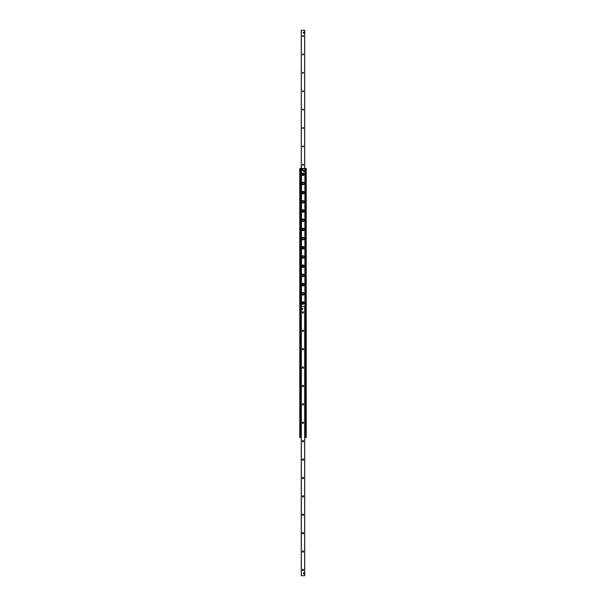<?xml version="1.0" encoding="UTF-8"?>
<svg xmlns="http://www.w3.org/2000/svg" width="606" height="606" viewBox="0 0 606 606"><rect width="100%" height="100%" fill="white"/><g stroke="black" fill="none" stroke-linecap="round" stroke-linejoin="round"><path stroke-width="0.91" d="M304.265 303A1.265 1.265 0 0 1 302.371 304.098A1.265 1.265 0 0 1 302.371 301.902A1.265 1.265 0 0 1 304.265 303M304.265 293.804A1.265 1.265 0 0 1 302.371 294.895A1.265 1.265 0 0 1 302.371 292.706A1.265 1.265 0 0 1 304.265 293.804M304.265 284.608A1.265 1.265 0 0 1 302.371 285.699A1.265 1.265 0 0 1 302.371 283.51A1.265 1.265 0 0 1 304.265 284.608M304.265 275.412A1.265 1.265 0 0 1 302.371 276.503A1.265 1.265 0 0 1 302.371 274.313A1.265 1.265 0 0 1 304.265 275.412M304.265 266.208A1.265 1.265 0 0 1 302.371 267.307A1.265 1.265 0 0 1 302.371 265.117A1.265 1.265 0 0 1 304.265 266.208M304.265 257.012A1.265 1.265 0 0 1 302.371 258.111A1.265 1.265 0 0 1 302.371 255.921A1.265 1.265 0 0 1 304.265 257.012M304.265 247.816A1.265 1.265 0 0 1 302.371 248.915A1.265 1.265 0 0 1 302.371 246.718A1.265 1.265 0 0 1 304.265 247.816M304.265 238.62A1.265 1.265 0 0 1 302.371 239.711A1.265 1.265 0 0 1 302.371 237.522A1.265 1.265 0 0 1 304.265 238.62M304.265 229.424A1.265 1.265 0 0 1 302.371 230.515A1.265 1.265 0 0 1 302.371 228.326A1.265 1.265 0 0 1 304.265 229.424M304.265 220.228A1.265 1.265 0 0 1 302.371 221.319A1.265 1.265 0 0 1 302.371 219.13A1.265 1.265 0 0 1 304.265 220.228M304.265 211.024A1.265 1.265 0 0 1 302.371 212.123A1.265 1.265 0 0 1 302.371 209.934A1.265 1.265 0 0 1 304.265 211.024M304.265 201.828A1.265 1.265 0 0 1 302.371 202.927A1.265 1.265 0 0 1 302.371 200.737A1.265 1.265 0 0 1 304.265 201.828M304.265 192.632A1.265 1.265 0 0 1 302.371 193.731A1.265 1.265 0 0 1 302.371 191.534A1.265 1.265 0 0 1 304.265 192.632M304.265 183.436A1.265 1.265 0 0 1 302.371 184.527A1.265 1.265 0 0 1 302.371 182.338A1.265 1.265 0 0 1 304.265 183.436M304.265 174.24A1.265 1.265 0 0 1 302.371 175.331A1.265 1.265 0 0 1 302.371 173.142A1.265 1.265 0 0 1 304.265 174.24M299.781 168.491L299.781 437.509L300.697 437.509L300.697 168.491L299.781 168.491M304.735 437.509L306.219 437.509L306.219 168.491L300.697 168.491L300.697 437.509L301.265 437.509M305.341 437.509L305.303 168.491L305.341 437.509M303.242 32.603L303.242 32.603A0.462 0.462 0 0 1 303.697 32.141M303.477 36.049A0.477 0.477 0 0 1 302.765 36.458A0.477 0.477 0 0 1 302.765 35.64A0.477 0.477 0 0 1 303.477 36.049M303.477 54.442A0.477 0.477 0 0 1 302.765 54.858A0.477 0.477 0 0 1 302.765 54.032A0.477 0.477 0 0 1 303.477 54.442M303.477 72.841A0.477 0.477 0 0 1 302.765 73.25A0.477 0.477 0 0 1 302.765 72.425A0.477 0.477 0 0 1 303.477 72.841M303.477 91.233A0.477 0.477 0 0 1 302.765 91.642A0.477 0.477 0 0 1 302.765 90.824A0.477 0.477 0 0 1 303.477 91.233M303.477 109.625A0.477 0.477 0 0 1 302.765 110.042A0.477 0.477 0 0 1 302.765 109.216A0.477 0.477 0 0 1 303.477 109.625M303.477 128.025A0.477 0.477 0 0 1 302.765 128.434A0.477 0.477 0 0 1 302.765 127.608A0.477 0.477 0 0 1 303.477 128.025M303.477 146.417A0.477 0.477 0 0 1 302.765 146.826A0.477 0.477 0 0 1 302.765 146.008A0.477 0.477 0 0 1 303.477 146.417M303.477 164.809A0.477 0.477 0 0 1 302.765 165.226A0.477 0.477 0 0 1 302.765 164.4A0.477 0.477 0 0 1 303.477 164.809M304.735 30.3L304.735 168.491L304.735 30.3L301.265 30.3L301.273 168.491L301.265 30.3M303.621 569.951A0.629 0.629 0 0 1 302.674 570.496A0.629 0.629 0 0 1 302.674 569.405A0.629 0.629 0 0 1 303.621 569.951M303.621 551.558A0.629 0.629 0 0 1 302.674 552.104A0.629 0.629 0 0 1 302.674 551.013A0.629 0.629 0 0 1 303.621 551.558M303.621 533.159A0.629 0.629 0 0 1 302.674 533.712A0.629 0.629 0 0 1 302.674 532.613A0.629 0.629 0 0 1 303.621 533.159M303.621 514.767A0.629 0.629 0 0 1 302.674 515.312A0.629 0.629 0 0 1 302.674 514.221A0.629 0.629 0 0 1 303.621 514.767M303.621 496.375A0.629 0.629 0 0 1 302.674 496.92A0.629 0.629 0 0 1 302.674 495.829A0.629 0.629 0 0 1 303.621 496.375M303.621 477.975A0.629 0.629 0 0 1 302.674 478.528A0.629 0.629 0 0 1 302.674 477.43A0.629 0.629 0 0 1 303.621 477.975M303.621 459.583A0.629 0.629 0 0 1 302.674 460.128A0.629 0.629 0 0 1 302.674 459.037A0.629 0.629 0 0 1 303.621 459.583M303.621 441.191A0.629 0.629 0 0 1 302.674 441.736A0.629 0.629 0 0 1 302.674 440.645A0.629 0.629 0 0 1 303.621 441.191M303.621 422.799A0.629 0.629 0 0 1 302.674 423.344A0.629 0.629 0 0 1 302.674 422.246A0.629 0.629 0 0 1 303.621 422.799M303.621 404.399A0.629 0.629 0 0 1 302.674 404.944A0.629 0.629 0 0 1 302.674 403.854A0.629 0.629 0 0 1 303.621 404.399M303.621 386.007A0.629 0.629 0 0 1 302.674 386.552A0.629 0.629 0 0 1 302.674 385.461A0.629 0.629 0 0 1 303.621 386.007M303.621 367.615A0.629 0.629 0 0 1 302.674 368.16A0.629 0.629 0 0 1 302.674 367.062A0.629 0.629 0 0 1 303.621 367.615M303.621 349.215A0.629 0.629 0 0 1 302.674 349.76A0.629 0.629 0 0 1 302.674 348.67A0.629 0.629 0 0 1 303.621 349.215M303.621 330.823A0.629 0.629 0 0 1 302.674 331.368A0.629 0.629 0 0 1 302.674 330.278A0.629 0.629 0 0 1 303.621 330.823M303.621 312.431A0.629 0.629 0 0 1 302.674 312.976A0.629 0.629 0 0 1 302.674 311.878A0.629 0.629 0 0 1 303.621 312.431M301.841 308.977A0.462 0.462 0 0 1 302.296 308.515A0.462 0.462 0 0 1 302.758 308.977A0.462 0.462 0 0 1 302.296 309.439A0.462 0.462 0 0 1 301.841 308.977M303.242 573.397A0.462 0.462 0 0 1 303.704 572.943A0.462 0.462 0 0 1 304.159 573.397A0.462 0.462 0 0 1 303.704 573.859A0.462 0.462 0 0 1 303.242 573.397M301.265 306.681L301.265 575.7L304.735 575.7L304.735 306.681L301.265 306.681M301.03 308.015L301.03 435.949M304.969 435.949L304.969 308.015M305.151 435.949L305.151 308.015M300.849 308.015L300.849 435.949M304.265 170.786A0.576 0.576 0 0 1 303.401 171.286A0.576 0.576 0 0 1 303.401 170.294A0.576 0.576 0 0 1 304.265 170.786M304.151 573.397A0.447 0.447 0 0 0 303.477 573.011A0.447 0.447 0 0 0 303.477 573.791A0.447 0.447 0 0 0 304.151 573.397M304.106 573.397A0.401 0.401 0 0 1 303.5 573.746A0.401 0.401 0 0 1 303.5 573.049A0.401 0.401 0 0 1 304.106 573.397M302.75 308.977A0.447 0.447 0 0 0 302.076 308.59A0.447 0.447 0 0 0 302.076 309.363A0.447 0.447 0 0 0 302.75 308.977M302.705 308.977A0.401 0.401 0 0 1 302.099 309.325A0.401 0.401 0 0 1 302.099 308.628A0.401 0.401 0 0 1 302.705 308.977M304.159 32.141L304.167 33.057L303.242 33.065L303.242 32.141L304.159 32.141M302.447 170.225L302.447 170.225A0.712 0.712 0 0 0 302.447 168.824L302.447 168.801A0.735 0.735 0 0 0 302.174 168.801L302.174 168.801A0.712 0.712 0 0 0 302.174 170.225L302.174 168.869A0.667 0.667 0 0 0 302.174 170.18L302.174 170.225M302.447 168.869L302.447 170.18A0.667 0.667 0 0 0 302.447 168.869M302.402 174.24A0.598 0.598 0 0 0 303.303 174.755A0.598 0.598 0 0 0 303.303 173.717A0.598 0.598 0 0 0 302.402 174.24M302.402 192.632A0.598 0.598 0 0 0 303.303 193.155A0.598 0.598 0 0 0 303.303 192.11A0.598 0.598 0 0 0 302.402 192.632M302.402 211.024A0.598 0.598 0 0 0 303.303 211.547A0.598 0.598 0 0 0 303.303 210.509A0.598 0.598 0 0 0 302.402 211.024M302.402 229.424A0.598 0.598 0 0 0 303.303 229.939A0.598 0.598 0 0 0 303.303 228.901A0.598 0.598 0 0 0 302.402 229.424M302.402 247.816A0.598 0.598 0 0 0 303.303 248.339A0.598 0.598 0 0 0 303.303 247.293A0.598 0.598 0 0 0 302.402 247.816M302.402 266.208A0.598 0.598 0 0 0 303.303 266.731A0.598 0.598 0 0 0 303.303 265.693A0.598 0.598 0 0 0 302.402 266.208M302.402 284.608A0.598 0.598 0 0 0 303.303 285.123A0.598 0.598 0 0 0 303.303 284.085A0.598 0.598 0 0 0 302.402 284.608M302.402 303A0.598 0.598 0 0 0 303.303 303.523A0.598 0.598 0 0 0 303.303 302.477A0.598 0.598 0 0 0 302.402 303M304.091 183.436A1.091 1.091 0 0 0 302.455 182.489A1.091 1.091 0 0 0 302.455 184.383A1.091 1.091 0 0 0 304.091 183.436M304.091 201.828A1.091 1.091 0 0 0 302.455 200.881A1.091 1.091 0 0 0 302.455 202.775A1.091 1.091 0 0 0 304.091 201.828M304.091 220.228A1.091 1.091 0 0 0 302.455 219.281A1.091 1.091 0 0 0 302.455 221.167A1.091 1.091 0 0 0 304.091 220.228M304.091 238.62A1.091 1.091 0 0 0 302.455 237.673A1.091 1.091 0 0 0 302.455 239.567A1.091 1.091 0 0 0 304.091 238.62M304.091 257.012A1.091 1.091 0 0 0 302.455 256.065A1.091 1.091 0 0 0 302.455 257.959A1.091 1.091 0 0 0 304.091 257.012M304.091 275.412A1.091 1.091 0 0 0 302.455 274.465A1.091 1.091 0 0 0 302.455 276.351A1.091 1.091 0 0 0 304.091 275.412M304.091 293.804A1.091 1.091 0 0 0 302.455 292.857A1.091 1.091 0 0 0 302.455 294.751A1.091 1.091 0 0 0 304.091 293.804M300.008 168.491L300.008 437.509M300.508 168.491L300.508 437.509M300.849 168.491L300.849 437.509M301.129 168.491L301.129 307.825M301.129 436.131L301.129 437.509M301.311 30.3L301.311 575.7M301.334 168.491L301.334 306.681M301.447 168.491L301.447 306.681M301.47 168.491L301.47 306.681M304.871 168.491L304.871 307.825M304.871 436.131L304.871 437.509M305.151 168.491L305.151 437.509M305.492 168.491L305.492 437.509M305.992 168.491L305.992 437.509M304.689 168.491L304.689 30.3M304.689 306.681L304.689 575.7M304.916 436.131L304.916 307.825M301.084 307.825L301.084 436.131M303.053 169.521A0.742 0.742 0 0 1 301.94 170.165A0.742 0.742 0 0 1 301.94 168.877A0.742 0.742 0 0 1 303.053 169.521C301.44 167.006 301.44 172.043 303.053 169.521M303.864 183.436A0.864 0.864 0 0 1 302.568 184.186A0.864 0.864 0 0 1 302.568 182.686A0.864 0.864 0 0 1 303.864 183.436M303.864 201.828A0.864 0.864 0 0 1 302.568 202.578A0.864 0.864 0 0 1 302.568 201.078A0.864 0.864 0 0 1 303.864 201.828M303.864 220.228A0.864 0.864 0 0 1 302.568 220.97A0.864 0.864 0 0 1 302.568 219.478A0.864 0.864 0 0 1 303.864 220.228M303.864 238.62A0.864 0.864 0 0 1 302.568 239.37A0.864 0.864 0 0 1 302.568 237.87A0.864 0.864 0 0 1 303.864 238.62M303.864 257.012A0.864 0.864 0 0 1 302.568 257.762A0.864 0.864 0 0 1 302.568 256.262A0.864 0.864 0 0 1 303.864 257.012M303.864 275.412A0.864 0.864 0 0 1 302.568 276.154A0.864 0.864 0 0 1 302.568 274.662A0.864 0.864 0 0 1 303.864 275.412M303.864 293.804A0.864 0.864 0 0 1 302.568 294.554A0.864 0.864 0 0 1 302.568 293.054A0.864 0.864 0 0 1 303.864 293.804"/></g></svg>
